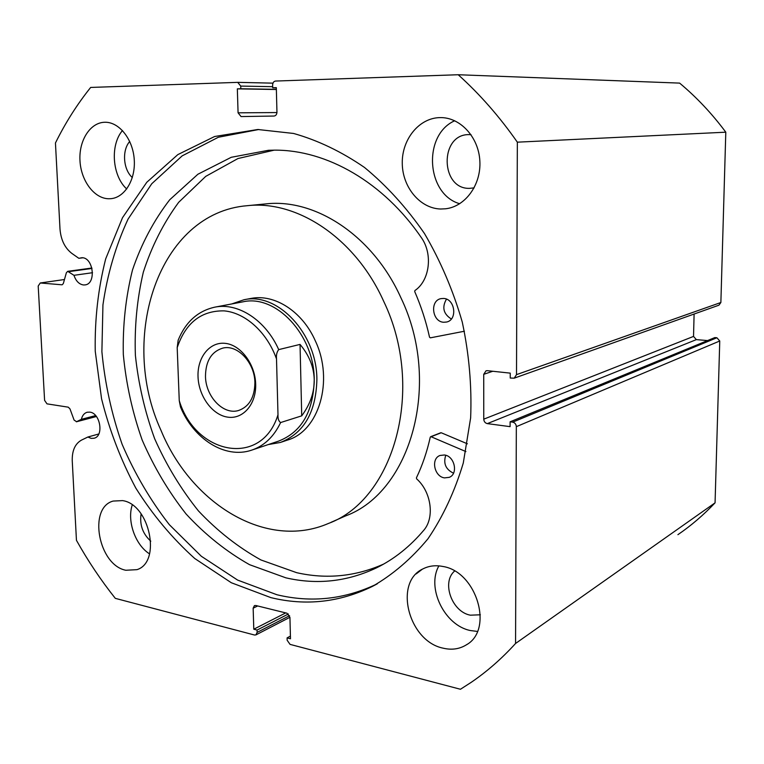 <?xml version="1.0" encoding="UTF-8"?>
<svg xmlns="http://www.w3.org/2000/svg" width="764" height="764" viewBox="0 0 764 764"><rect width="100%" height="100%" fill="white"/><g stroke="black" fill="none" stroke-linecap="round" stroke-linejoin="round"><path stroke-width="1.15" d="M82.837 257.793L78.816 258.299L82.082 257.697C93.6 257.735 96.369 284.027 84.985 284.915L83.457 284.962C79.093 284.284 75.932 281.066 73.965 275.317L67.719 271.335L66.382 272.719L63.364 283.415L62.342 284.705M289.938 617.293L255.921 634.903L254.507 635.018L115.307 598.355C100.877 580.22 87.927 560.871 76.448 540.31L72.246 460.807C72.007 450.636 75.082 443.741 81.471 440.121L87.879 437.018L91.174 438.364L94.048 438.24C104.066 436.282 100.351 413.085 89.856 412.13L87.211 412.235C84.26 413.095 82.311 415.454 81.366 419.331L76.591 421.709L96.407 416.495M95.653 415.587L81.366 419.331M422.148 569.333L416.17 573.917M377.387 583.753C344.927 599.368 311.435 603.025 276.893 594.736L237.614 580.086L201.324 556.259L169.312 524.658C150.384 500.296 134.655 473.508 122.125 444.295C111.611 414.164 104.869 383.299 101.889 351.688L102.939 304.912C107.342 274.352 115.717 245.75 128.056 219.115L151.759 183.742L182.185 155.856L218.351 137.253L258.862 129.488M257.783 129.498L293.596 133.461C317.862 140.299 341.498 151.635 364.514 167.469C386.718 185.776 406.706 207.808 424.488 233.555C440.58 261.059 453.176 290.578 462.277 322.131C469.115 354.229 471.904 386.135 470.643 417.851L463.28 463.032C454.781 491.338 443.034 516.559 428.031 538.696C411.5 558.665 392.944 574.576 372.364 586.427C339.636 602.366 305.82 606.1 270.933 597.639L231.339 582.751L194.772 558.522C172.292 538.314 152.628 514.821 135.782 488.043C120.798 459.88 109.386 430.132 101.564 398.789L95.242 351.23C94.669 319.352 98.155 288.563 105.69 258.853L122.536 217.654L146.793 182.271L177.821 154.614L214.617 136.508L257.783 129.498M442.728 566.449C476.564 571.376 494.136 629.765 466.25 644.911C459.403 649.104 451.715 650.193 443.206 648.187C408.463 641.311 393.422 582.206 423.017 568.855C428.957 565.837 435.518 565.035 442.728 566.449M477.414 631.427L470.376 630.539C444.419 625.391 426.293 587.745 438.899 565.885M440.093 117.608C460.081 117.102 478.646 137.023 479.849 160.937C481.301 184.84 465.228 206.672 445.536 208.792L440.627 209.011C419.99 208.467 402.389 187.151 402.265 163.238C401.835 139.325 419.169 117.799 440.083 117.608L440.093 117.608M122.584 500.611C149.696 504.297 161.701 562.123 136.976 569.658L125.831 570.259C98.441 565.131 87.812 507.688 113.148 501.069L122.584 500.611M104.916 122.259C119.127 121.868 132.898 139.115 134.235 159.428C135.763 179.731 124.599 197.809 110.57 198.707L108.488 198.755C94.02 198.401 80.869 180.543 79.962 160.459C78.835 140.366 90.305 122.364 104.907 122.259L104.907 122.259M474.138 187.877L469.344 188.364C440.37 189.061 439.415 134.502 468.638 134.607L471.016 134.665M480.375 614.791L470.337 615.182C451.849 611.84 441.334 582.273 454.58 571.052M516.512 374.637L517.343 142.171C499.475 116.615 479.754 94.134 458.199 74.738L679.616 83.104C696.634 97.314 712.029 113.674 725.8 132.191L720.872 302.506L718.943 305.18L514.201 378.17L516.512 374.637L720.872 302.506M693.531 336.418L696.348 339.627L487.327 423.619C485.159 423.094 483.965 421.604 483.755 419.169L693.531 336.418L694.104 314.033M707.579 340.572L696.348 339.627M716.89 337.755L714.827 337.583L510.113 421.814L512.673 422.148L716.89 337.755L719.755 340.992L715.066 502.836C703.568 514.974 691.181 525.594 677.907 534.676M64.462 279.519L40.253 282.986L61.779 284.781M40.253 282.986L38.2 286.022L44.599 400.374L46.986 403.85L68.263 407.174L69.982 408.902L74.098 420.085L76.591 421.709M255.921 634.903L257.134 632.401L289.575 615.679M257.659 605.967L253.151 608.173L253.791 629.211L257.067 630.071L257.134 632.401M253.151 608.173L254.431 605.613L255.787 605.499L287.006 613.225L289.938 617.341L290.482 638.771L287.092 637.883L290.416 636.097M719.755 340.992L516.33 426.665L515.566 643.469C501.757 658.654 486.916 671.642 471.063 682.433L460.444 689.262L290.072 644.386L287.149 640.261L287.092 637.883M516.33 426.665C516.12 424.182 514.898 422.683 512.673 422.148M487.327 423.619L510.094 426.646L510.113 421.814M492.77 371.266L483.727 374.322L483.755 419.169M483.727 374.322L486.038 370.798L487.317 370.674L510.247 373.138L510.228 378.037L514.201 378.17M272.681 86.685L240.736 86.084L240.822 88.758L237.337 88.863L238.072 112.824L241.061 116.567L274.047 116.042C275.861 115.784 276.826 114.476 276.95 112.127L276.32 87.659L272.71 87.764L272.633 85.043C272.758 82.684 273.722 81.347 275.546 81.051L458.199 74.738M240.736 86.084L237.719 82.359L90.668 87.44C77.049 104.448 65.303 122.975 55.447 142.992L59.993 229.019C60.881 239.848 64.825 247.975 71.845 253.4L78.816 258.299M517.343 142.171L725.8 132.191M715.066 502.836L515.566 643.469M150.785 541.16C142.706 533.855 139.487 524.753 141.111 513.857M132.325 177.544C123.224 169.598 121.801 150.307 129.727 141.474M126.728 188.985C112.241 175.873 109.92 145.131 122.479 130.52M149.553 553.871C135.304 545.019 126.853 521.029 132.248 504.966M459.718 203.73C426.341 194.352 422.463 135.047 454.723 120.741M240.822 88.758L276.358 89.34M237.337 88.863L276.367 89.503M272.71 87.764L276.32 87.831M253.791 629.211L285.717 612.909M257.067 630.071L288.391 613.989M98.804 433.981L87.879 437.018M92.53 272.71L73.965 275.317M287.207 440.159C318.874 431.393 334.202 380.653 315.37 340.964C302.477 311.483 274.591 293.672 251.022 298.428L243.964 299.755L231.693 303.957M331.032 522.318L345.595 515.91C410.841 492.035 442.175 383.012 400.823 297.578C372.985 235.732 315.475 198.248 265.929 203.883L247.316 205.688C158.759 212.726 118.143 337.363 161.051 430.485C191.134 503.762 266.225 550.472 328.444 523.455C394.234 499.455 425.71 388.484 383.7 301.322C355.422 238.234 297.244 199.987 247.316 205.688M255.673 384.158C256.37 404.28 242.952 419.598 227.605 417.125C212.268 414.938 198.64 396.144 198.029 376.767C197.198 357.371 209.68 341.584 225.179 343.351C240.66 344.812 255.214 364.075 255.673 384.158M205.478 376.394C205.697 396.707 223.537 415.339 238.645 410.469C249.217 406.649 254.632 397.395 254.899 382.697C254.784 362.556 237.413 344.172 222.725 348.126C211.389 351.707 205.64 361.133 205.478 376.394M252.416 449.891L278.573 441.114C301.522 432.147 313.412 411.643 314.233 379.603C314.3 334.871 275.804 294.15 243.009 301.818L242.494 301.914M268.345 444.553L280.398 442.461C303.881 433.245 316.048 412.245 316.888 379.469C316.984 333.658 277.561 291.953 243.964 299.755M280.627 422.549C273.856 436.731 264.153 445.947 251.518 450.197C224.922 459.212 193.512 438.899 180.466 406.906L179.253 400.632C195.765 454.972 261.775 467.683 277.991 414.757C277.829 418.72 278.698 421.317 280.627 422.549L301.723 415.845C310.232 404.357 314.405 392.276 314.233 379.603C313.861 366.94 309.133 355.203 300.042 344.411L278.707 349.616C276.864 351.946 276.129 355.04 276.511 358.908C266.999 332.187 245.349 312.724 224.11 310.872C201.304 310.509 185.662 322.761 177.191 347.649L178.165 340.161C185.662 321.883 197.933 310.872 214.99 307.118C238.129 302.41 265.652 320.154 278.707 349.616M277.991 414.757L276.511 358.908M301.723 415.845L300.042 344.411M179.253 400.632L177.191 347.649M464.416 331.232L430.352 337.841L429.53 337.191C426.035 321.434 421.088 306.211 414.699 291.542L414.919 290.54C429.444 280.808 433.026 254.937 421.862 238.368C383.557 181.956 326.419 149.811 274.696 150.155L268.546 150.279L231.272 157.288L197.895 174.24L169.732 199.757C153.803 220.424 141.388 243.831 132.487 269.988C125.707 297.177 122.651 325.34 123.319 354.486C126.079 383.69 132.363 412.197 142.161 440.007C153.85 466.966 168.5 491.634 186.12 514.029C205.22 534.685 226.354 551.57 249.532 564.672L285.86 577.832C317.05 584.985 347.267 581.662 376.49 567.862C394.319 559.105 410.249 546.375 424.268 529.681C434.783 516.798 431.039 491.548 416.638 478.866L416.409 477.863C422.406 465.305 427.028 451.744 430.266 437.17L431.068 436.731L465.916 451.591M443.559 298.447C455.105 298.676 457.798 319.915 446.568 322.036L443.693 322.255C432.071 321.864 429.626 300.529 441.009 298.628L443.559 298.447M444.428 454.991C454.647 455.955 458.524 474.024 449.242 477.347L444.553 477.882C434.267 476.765 430.6 458.629 440.035 455.468L444.428 454.991M274.19 150.155L237.967 158.54L205.726 176.379L178.671 202.317C163.439 223.05 151.664 246.342 143.317 272.204C137.042 299.02 134.397 326.706 135.381 355.27C138.399 383.853 144.835 411.7 154.691 438.813C166.371 465.075 180.934 489.084 198.373 510.829C217.253 530.885 238.101 547.263 260.925 559.955L296.68 572.685C326.476 579.399 355.441 576.543 383.595 564.099M440.475 433.054L441.229 432.758L467.396 443.817M453.52 473.183C445.737 469.459 443.149 463.49 445.756 455.287M451.333 319.008C443.387 313.937 441.764 307.319 446.472 299.144M91.986 268.451L68.779 271.631M237.976 82.359L272.958 83.152M238.072 112.824L276.94 112.556M431.068 436.731L441.229 432.758M372.364 586.427L376.748 584.107M467.205 644.281L466.25 644.911M237.843 82.359L272.968 83.142M91.881 268.021L67.719 271.335M96.426 416.523L76.352 421.804M288.114 439.854L281.314 442.146M243.009 301.818L214.99 307.118M376.49 567.862L380.453 565.837M430.629 436.712L440.799 432.749"/></g></svg>
